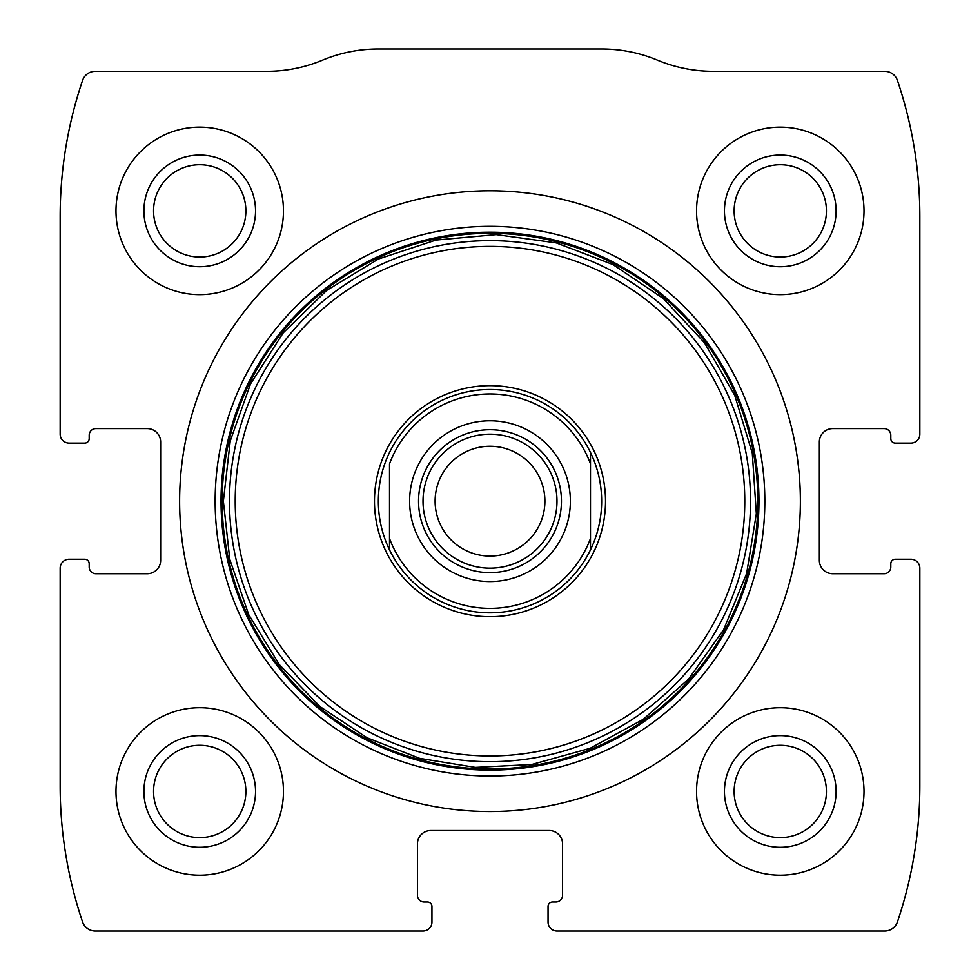 <?xml version="1.0" encoding="UTF-8"?>
<svg xmlns="http://www.w3.org/2000/svg" width="980" height="980" viewBox="0 0 980 980"><rect width="100%" height="100%" fill="white"/><g stroke="black" fill="none" stroke-linecap="round" stroke-linejoin="round"><path stroke-width="1.47" d="M60.16 568.155L60.16 785.862A424.254 424.254 0 0 0 82.565 921.898A13.402 13.402 0 0 0 95.256 931L423.017 931A8.93 8.93 0 0 0 431.947 922.07L431.947 906.439A4.471 4.471 0 0 0 427.476 901.967L424.132 901.967A6.701 6.701 0 0 1 417.431 895.279L417.431 843.915A13.402 13.402 0 0 1 430.833 830.513L549.168 830.513A13.402 13.402 0 0 1 562.569 843.915L562.569 895.279A6.701 6.701 0 0 1 555.868 901.967L552.524 901.967A4.471 4.471 0 0 0 548.053 906.439L548.053 922.07A8.93 8.93 0 0 0 556.983 931L884.744 931A13.402 13.402 0 0 0 897.435 921.898A424.254 424.254 0 0 0 919.84 785.862L919.84 568.155A8.93 8.93 0 0 0 910.898 559.225L895.279 559.225A4.471 4.471 0 0 0 890.808 563.684L890.808 567.04A6.701 6.701 0 0 1 884.107 573.729L832.755 573.729A13.402 13.402 0 0 1 819.354 560.34L819.354 441.992A13.402 13.402 0 0 1 832.755 428.591L884.107 428.591A6.701 6.701 0 0 1 890.808 435.291L890.808 438.648A4.471 4.471 0 0 0 895.279 443.107L910.898 443.107A8.93 8.93 0 0 0 919.84 434.177L919.84 216.47A424.254 424.254 0 0 0 897.435 80.433A13.402 13.402 0 0 0 884.744 71.332L713.293 71.332A145.138 145.138 0 0 1 657.47 60.16A145.138 145.138 0 0 0 601.647 49L378.354 49A145.138 145.138 0 0 0 322.53 60.16A145.138 145.138 0 0 1 266.707 71.332L95.256 71.332A13.402 13.402 0 0 0 82.565 80.433A424.254 424.254 0 0 0 60.16 216.47L60.16 434.177A8.93 8.93 0 0 0 69.102 443.107L84.721 443.107A4.471 4.471 0 0 0 89.192 438.648L89.192 435.291A6.701 6.701 0 0 1 95.893 428.591L147.245 428.591A13.402 13.402 0 0 1 160.647 441.992L160.647 560.34A13.402 13.402 0 0 1 147.245 573.729L95.893 573.729A6.701 6.701 0 0 1 89.192 567.04L89.192 563.684A4.471 4.471 0 0 0 84.721 559.225L69.102 559.225A8.93 8.93 0 0 0 60.16 568.155M800.378 501.16A310.378 310.378 0 0 0 490 190.794A310.378 310.378 0 0 0 179.622 501.16A310.378 310.378 0 0 0 490 811.538A310.378 310.378 0 0 0 800.378 501.16M115.983 791.448A83.729 83.729 0 0 1 241.595 718.928A83.729 83.729 0 0 1 241.595 863.956A83.729 83.729 0 0 1 115.983 791.448M115.983 210.884A83.729 83.729 0 0 1 241.595 138.376A83.729 83.729 0 0 1 241.595 283.404A83.729 83.729 0 0 1 115.983 210.884M696.547 791.448A83.729 83.729 0 0 1 822.147 718.928A83.729 83.729 0 0 1 822.147 863.956A83.729 83.729 0 0 1 696.547 791.448M696.547 210.884A83.729 83.729 0 0 1 822.147 138.376A83.729 83.729 0 0 1 822.147 283.404A83.729 83.729 0 0 1 696.547 210.884M724.453 210.884A55.823 55.823 0 0 1 808.194 162.545A55.823 55.823 0 0 1 808.194 259.235A55.823 55.823 0 0 1 724.453 210.884M734.13 210.884A46.158 46.158 0 0 1 803.355 170.912A46.158 46.158 0 0 1 803.355 250.856A46.158 46.158 0 0 1 734.13 210.884M724.453 791.448A55.823 55.823 0 0 1 808.194 743.097A55.823 55.823 0 0 1 808.194 839.787A55.823 55.823 0 0 1 724.453 791.448M734.13 791.448A46.158 46.158 0 0 1 803.355 751.476A46.158 46.158 0 0 1 803.355 831.42A46.158 46.158 0 0 1 734.13 791.448M143.901 210.884A55.823 55.823 0 0 1 227.63 162.545A55.823 55.823 0 0 1 227.63 259.235A55.823 55.823 0 0 1 143.901 210.884M153.566 210.884A46.158 46.158 0 0 1 222.803 170.912A46.158 46.158 0 0 1 222.803 250.856A46.158 46.158 0 0 1 153.566 210.884M143.901 791.448A55.823 55.823 0 0 1 227.63 743.097A55.823 55.823 0 0 1 227.63 839.787A55.823 55.823 0 0 1 143.901 791.448M153.566 791.448A46.158 46.158 0 0 1 222.803 751.476A46.158 46.158 0 0 1 222.803 831.42A46.158 46.158 0 0 1 153.566 791.448M374.483 501.16A115.517 115.517 0 0 1 547.759 401.126A115.517 115.517 0 0 1 547.759 601.206A115.517 115.517 0 0 1 374.483 501.16M378.354 501.16A111.647 111.647 0 0 1 590.487 452.503A111.647 111.647 0 0 1 490 612.806A111.647 111.647 0 0 1 378.354 501.16M389.513 463.871A107.175 107.175 0 0 1 590.487 463.871L590.487 538.461A107.175 107.175 0 0 1 389.513 538.461L389.513 463.871M409.615 501.16A80.385 80.385 0 0 1 530.192 431.555A80.385 80.385 0 0 1 530.192 570.777A80.385 80.385 0 0 1 409.615 501.16M590.487 538.461L590.487 549.829L590.487 538.461M389.513 549.829L389.513 538.461L389.513 549.829M590.487 452.503L590.487 463.871L590.487 452.503M418.546 501.16A71.454 71.454 0 0 1 525.721 439.285A71.454 71.454 0 0 1 525.721 563.047A71.454 71.454 0 0 1 418.546 501.16M423.017 501.16A66.983 66.983 0 0 1 523.491 443.156A66.983 66.983 0 0 1 523.491 559.176A66.983 66.983 0 0 1 423.017 501.16M435.108 501.16A54.892 54.892 0 0 1 517.452 453.618A54.892 54.892 0 0 1 517.452 548.702A54.892 54.892 0 0 1 435.108 501.16M215.147 501.16A274.853 274.853 0 0 1 627.42 263.142A274.853 274.853 0 0 1 627.42 739.189A274.853 274.853 0 0 1 215.147 501.16M221.039 501.16A268.961 268.961 0 0 1 624.481 268.238A268.961 268.961 0 0 1 624.481 734.094A268.961 268.961 0 0 1 221.039 501.16M222.154 501.16A267.846 267.846 0 0 1 623.917 269.206A267.846 267.846 0 0 1 623.917 733.126A267.846 267.846 0 0 1 222.154 501.16M229.479 501.16A260.521 260.521 0 0 1 620.267 275.539A260.521 260.521 0 0 1 620.267 726.78A260.521 260.521 0 0 1 229.479 501.16M235.212 501.16A254.788 254.788 0 0 1 617.388 280.513A254.788 254.788 0 0 1 617.388 721.819A254.788 254.788 0 0 1 235.212 501.16M223.367 501.16L229.786 559.335L248.749 614.693L279.325 664.587L320.043 706.605L367.096 737.781L419.648 758.348L475.349 767.389L531.711 764.51L590.095 748.291L643.309 719.308L688.609 679.054L723.657 629.613L746.625 573.533L756.34 513.728L752.297 453.262L734.706 395.271L704.473 342.755L663.166 298.422L612.917 264.551L556.309 242.905L496.284 234.612L435.929 240.076L378.378 259.026L326.585 290.484L283.232 332.832L250.561 383.866L230.251 440.963L223.367 501.16"/></g></svg>
